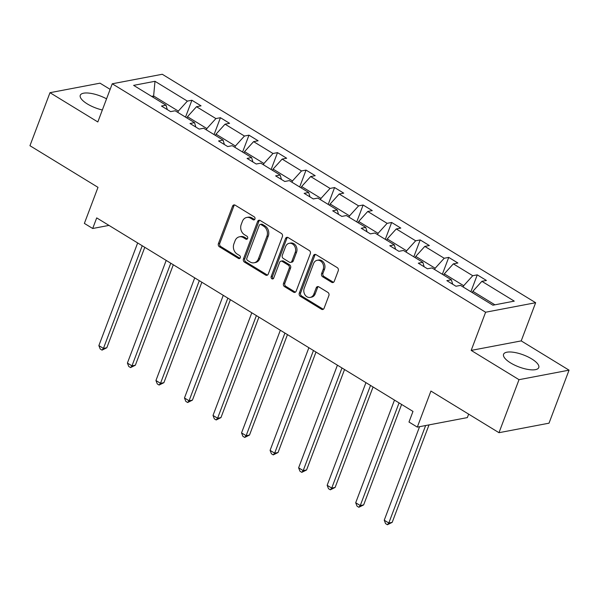 <?xml version="1.0" encoding="UTF-8"?>
<svg xmlns="http://www.w3.org/2000/svg" width="599" height="599" viewBox="0 0 599 599"><rect width="100%" height="100%" fill="white"/><g stroke="black" fill="none" stroke-linecap="round" stroke-linejoin="round"><path stroke-width="0.9" d="M254.934 219.062A1.655 1.363 -100.8 0 0 254.231 216.838L235.152 205.165A2.366 1.947 -100.8 0 0 233.924 204.918A2.366 1.947 -100.8 0 0 232.569 206.146L218.41 243.621A2.366 1.947 -100.8 0 0 219.421 246.795L238.499 258.469A1.655 1.363 -100.8 0 0 239.6 255.556L237.129 254.043A7.577 6.222 -100.8 0 1 233.902 243.868L235.078 240.746A7.577 6.222 -100.8 0 1 239.413 236.822A7.577 6.222 -100.8 0 1 243.344 237.601L245.815 239.113A1.655 1.363 -100.8 0 0 246.915 236.193L244.444 234.688A7.577 6.222 -100.8 0 1 241.217 224.505L242.393 221.383A7.577 6.222 -100.8 0 1 246.728 217.459A7.577 6.222 -100.8 0 1 250.659 218.238L253.13 219.751A1.655 1.363 -100.8 0 0 254.934 219.062M531.717 358.921A18.816 6.417 20.7 0 0 503.572 354.279A18.816 6.417 20.7 0 0 510.618 362.934A18.816 6.417 20.7 0 0 538.763 367.576A18.816 6.417 20.7 0 0 531.717 358.921M106.555 98.842A18.816 6.417 20.7 0 0 80.273 95.271A18.816 6.417 20.7 0 0 87.319 103.927A18.816 6.417 20.7 0 0 102.347 109.976M110.141 89.363L100.018 83.171L49.987 92.688L29.95 145.707L97.996 187.345L84.377 223.405L92.695 228.496L108.981 225.396M569.05 370.16L521.212 340.891L471.181 350.408L519.019 379.676L569.05 370.16L549.013 423.179L498.982 432.695L430.928 391.057L417.308 427.117L467.34 417.6L468.65 414.141M519.019 379.676L498.982 432.695M331.681 282.301A2.366 1.947 -100.8 0 0 332.909 282.541A2.366 1.947 -100.8 0 0 334.264 281.313L338.24 270.8A2.366 1.947 -100.8 0 0 337.23 267.618L316.04 254.657A2.366 1.947 -100.8 0 0 314.812 254.41A2.366 1.947 -100.8 0 0 313.457 255.638L299.298 293.113A2.366 1.947 -100.8 0 0 300.309 296.295L321.498 309.256A2.366 1.947 -100.8 0 0 322.726 309.503A2.366 1.947 -100.8 0 0 324.081 308.275L328.881 295.577A2.366 1.947 -100.8 0 0 327.87 292.394L318.803 286.846A2.366 1.947 -100.8 0 0 317.575 286.599A2.366 1.947 -100.8 0 0 316.22 287.827L313.839 294.124A6.334 5.204 -100.8 0 1 310.222 297.411A6.334 5.204 -100.8 0 1 305.003 294.85A6.334 5.204 -100.8 0 1 304.232 288.246L313.554 263.582A6.334 5.204 -100.8 0 1 317.178 260.295A6.334 5.204 -100.8 0 1 322.389 262.856A6.334 5.204 -100.8 0 1 323.161 269.46L321.611 273.571A2.366 1.947 -100.8 0 0 322.614 276.753L331.681 282.301L333.037 282.039A2.366 1.947 -100.8 0 0 333.561 282.264M417.308 427.117L408.982 422.025L412.988 411.416L96.709 217.894L92.695 228.496M471.181 350.408L485.609 312.229L112.245 83.785L162.277 74.269L535.641 302.712L485.609 312.229M49.987 92.688L97.824 121.956L112.245 83.785M282.399 236.635A2.366 1.947 -100.8 0 0 281.388 233.453L260.198 220.492A2.366 1.947 -100.8 0 0 258.97 220.245A2.366 1.947 -100.8 0 0 257.615 221.473L243.456 258.94A2.366 1.947 -100.8 0 0 244.467 262.122L265.656 275.091A2.366 1.947 -100.8 0 0 266.884 275.33A2.366 1.947 -100.8 0 0 268.24 274.102L282.399 236.635M288.119 237.571L309.309 250.539A2.366 1.947 -100.8 0 1 310.319 253.714L296.161 291.189A2.366 1.947 -100.8 0 1 294.805 292.417A2.366 1.947 -100.8 0 1 293.577 292.17L284.51 286.622A2.366 1.947 -100.8 0 1 283.499 283.447L289.242 268.247A2.366 1.947 -100.8 0 0 288.231 265.065L282.219 261.389A2.366 1.947 -100.8 0 0 280.991 261.142A2.366 1.947 -100.8 0 0 279.636 262.369L273.653 278.191A1.655 1.363 -100.8 0 1 271.145 276.656L285.536 238.559A2.366 1.947 -100.8 0 1 286.891 237.331A2.366 1.947 -100.8 0 1 288.119 237.571M492.895 305.198L460.519 285.386L455.989 286.247L446.839 280.646L451.369 279.785L431.984 267.925L427.454 268.786L418.304 263.186L422.834 262.325L403.441 250.464L398.912 251.325L389.769 245.725L394.299 244.864L374.907 233.004L370.377 233.865L361.234 228.264L365.764 227.403L346.372 215.543L341.842 216.404L332.692 210.803L337.222 209.942L317.837 198.074L313.307 198.943L304.157 193.342L308.687 192.481L289.295 180.613L284.765 181.482L275.622 175.881L280.152 175.02L260.76 163.153L256.23 164.014L247.08 158.421L251.61 157.559L232.225 145.692L227.695 146.553L218.545 140.96L223.075 140.099L203.682 128.231L199.153 129.092L190.01 123.499L194.54 122.638L175.148 110.77L170.618 111.631L161.475 106.038L166.005 105.177L133.622 85.365L154.991 81.299L187.367 101.111L191.897 100.25L201.047 105.843L196.517 106.712L215.902 118.572L220.432 117.711L229.582 123.312L225.052 124.173L244.444 136.033L248.974 135.172L258.117 140.772L253.587 141.634L272.979 153.494L277.509 152.633L286.659 158.233L282.129 159.094L301.514 170.955L306.044 170.094L315.194 175.694L310.664 176.555L330.056 188.415L334.586 187.554L343.729 193.155L339.199 194.016L358.591 205.876L363.121 205.015L372.264 210.616L367.734 211.477L387.126 223.337L391.656 222.476L400.806 228.077L396.276 228.938L415.661 240.798L420.191 239.937L429.341 245.538L424.811 246.399L444.203 258.259L448.733 257.398L457.876 262.998L453.346 263.859L472.738 275.72L477.268 274.859L486.418 280.459L481.888 281.32L514.264 301.132L492.895 305.198M443.807 275.158L444.301 273.848L463.693 285.708L463.199 287.018M463.693 285.708L472.738 275.72M444.301 273.848L453.346 263.859M452.687 284.226L451.369 279.785M415.272 257.697L415.766 256.387L435.159 268.247L434.657 269.557M435.159 268.247L444.203 258.259M415.766 256.387L424.811 246.399M424.144 266.765L422.834 262.325M386.729 240.236L387.231 238.926L406.616 250.786L406.122 252.097M406.616 250.786L415.661 240.798M387.231 238.926L396.276 228.938M395.61 249.304L394.299 244.864M358.195 222.776L358.689 221.465L378.081 233.325L377.587 234.636M378.081 233.325L387.126 223.337M358.689 221.465L367.734 211.477M367.075 231.835L365.764 227.403M329.66 205.315L330.154 204.004L349.546 215.865L349.052 217.175M349.546 215.865L358.591 205.876M330.154 204.004L339.199 194.016M338.532 214.375L337.222 209.942M301.125 187.854L301.619 186.544L321.004 198.404L320.51 199.714M321.004 198.404L330.056 188.415M301.619 186.544L310.664 176.555M309.997 196.914L308.687 192.481M272.582 170.393L273.077 169.083L292.469 180.943L291.975 182.253M292.469 180.943L301.514 170.955M273.077 169.083L282.129 159.094M281.463 179.453L280.152 175.02M244.048 152.932L244.542 151.622L263.934 163.482L263.44 164.792M263.934 163.482L272.979 153.494M244.542 151.622L253.587 141.634M252.928 161.992L251.61 157.559M215.513 135.471L216.007 134.161L235.4 146.021L234.898 147.332M235.4 146.021L244.444 136.033M216.007 134.161L225.052 124.173M224.385 144.531L223.075 140.099M186.97 118.01L187.472 116.7L206.857 128.56L206.363 129.871M206.857 128.56L215.902 118.572M187.472 116.7L196.517 106.712M195.851 127.07L194.54 122.638M153.134 97.3L153.629 95.99L178.322 111.1L177.828 112.41M178.322 111.1L187.367 101.111M154.991 81.299L153.629 95.99L151.614 96.372M521.212 340.891L535.641 302.712M494.909 304.809L472.836 291.309L472.341 292.619M167.316 109.61L166.005 105.177M472.836 291.309L481.888 281.32M185.525 117.119L191.897 100.25M214.06 134.58L220.432 117.711M242.595 152.041L248.974 135.172M271.137 169.502L277.509 152.633M299.672 186.963L306.044 170.094M328.207 204.424L334.586 187.554M356.742 221.885L363.121 205.015M385.284 239.345L391.656 222.476M413.819 256.806L420.191 239.937M442.354 274.267L448.733 257.398M470.896 291.728L477.268 274.859M254.62 219.571A1.655 1.363 -100.8 0 1 254.478 219.496L252.014 217.984A7.577 6.222 -100.8 0 0 248.076 217.205L246.728 217.459M239.413 236.822L240.761 236.56A7.577 6.222 -100.8 0 1 244.699 237.346L247.162 238.851A1.655 1.363 -100.8 0 0 247.305 238.926M234.628 204.94A2.366 1.947 -100.8 0 0 233.924 205.891L219.758 243.359A2.366 1.947 -100.8 0 0 220.769 246.541L239.847 258.214A1.655 1.363 -100.8 0 0 239.989 258.289M259.674 220.267A2.366 1.947 -100.8 0 0 258.97 221.211L244.811 258.686A2.366 1.947 -100.8 0 0 245.822 261.868L267.004 274.829A2.366 1.947 -100.8 0 0 267.528 275.053M261.074 224.61A1.655 1.363 -100.8 0 0 259.262 225.299L246.84 258.191A1.655 1.363 -100.8 0 0 247.544 260.415L250.15 262.01A7.577 6.222 -100.8 0 0 254.081 262.789A7.577 6.222 -100.8 0 0 258.409 258.865L266.907 236.38A7.577 6.222 -100.8 0 0 263.68 226.205L261.074 224.61L262.429 224.355A1.655 1.363 -100.8 0 0 261.568 224.183L260.213 224.438M254.081 262.789L255.429 262.534A7.577 6.222 -100.8 0 0 259.764 258.611L258.409 258.865M262.429 224.355L265.028 225.95A7.577 6.222 -100.8 0 1 268.255 236.126L259.764 258.611M280.991 261.142L282.339 260.887A2.366 1.947 -100.8 0 1 283.567 261.127L289.587 264.81A2.366 1.947 -100.8 0 1 290.597 267.993L284.854 283.185A2.366 1.947 -100.8 0 0 285.858 286.367L294.925 291.915A2.366 1.947 -100.8 0 0 295.449 292.14M287.595 237.354A2.366 1.947 -100.8 0 0 286.891 238.297L272.493 276.394A1.655 1.363 -100.8 0 0 273.346 278.7M295.202 252.478A6.334 5.204 -100.8 0 0 294.431 245.882A6.334 5.204 -100.8 0 0 289.212 243.314A6.334 5.204 -100.8 0 0 285.596 246.601L282.309 255.294A2.366 1.947 -100.8 0 0 283.32 258.469L289.332 262.152A2.366 1.947 -100.8 0 0 290.56 262.399A2.366 1.947 -100.8 0 0 291.915 261.171L295.202 252.478L296.55 252.216A6.334 5.204 -100.8 0 0 295.786 245.62A6.334 5.204 -100.8 0 0 290.567 243.059L289.212 243.314M290.56 262.399L291.915 262.137A2.366 1.947 -100.8 0 0 293.27 260.909L291.915 261.171M296.55 252.216L293.27 260.909M317.178 260.295L318.526 260.041A6.334 5.204 -100.8 0 1 323.745 262.602A6.334 5.204 -100.8 0 1 324.516 269.198L322.958 273.309A2.366 1.947 -100.8 0 0 323.969 276.491L333.037 282.039M310.222 297.411L311.57 297.149A6.334 5.204 -100.8 0 0 315.194 293.869L313.839 294.124M318.279 286.622A2.366 1.947 -100.8 0 0 317.575 287.572L315.194 293.869M315.516 254.433A2.366 1.947 -100.8 0 0 314.812 255.384L300.653 292.859A2.366 1.947 -100.8 0 0 301.664 296.033L322.846 309.002A2.366 1.947 -100.8 0 0 323.37 309.219M137.658 242.947L98.865 345.601L103.44 348.401L106.817 347.757L144.778 247.305M106.817 347.757L102.04 350.123L103.44 348.401L142.225 245.747M102.04 350.123L100.213 349.007L98.865 345.601M166.193 260.408L127.4 363.061L131.975 365.862L135.359 365.218L173.313 264.765M135.359 365.218L130.575 367.584L131.975 365.862L170.767 263.208M130.575 367.584L128.748 366.468L127.4 363.061M194.727 277.869L155.942 380.522L160.51 383.323L163.894 382.679L201.848 282.226M163.894 382.679L159.109 385.045L160.51 383.323L199.302 280.669M159.109 385.045L157.282 383.929L155.942 380.522M223.262 295.329L184.477 397.983L189.052 400.783L192.429 400.139L230.39 299.687M192.429 400.139L187.652 402.506L189.052 400.783L227.837 298.13M187.652 402.506L185.817 401.39L184.477 397.983M251.805 312.79L213.012 415.444L217.587 418.244L220.964 417.6L258.925 317.148M220.964 417.6L216.187 419.966L217.587 418.244L256.379 315.591M216.187 419.966L214.36 418.851L213.012 415.444M280.339 330.251L241.547 432.905L246.122 435.705L249.506 435.061L287.46 334.609M249.506 435.061L244.721 437.427L246.122 435.705L284.914 333.051M244.721 437.427L242.894 436.312L241.547 432.905M308.874 347.712L270.089 450.366L274.664 453.166L278.041 452.522L315.995 352.07M278.041 452.522L273.264 454.888L274.664 453.166L313.449 350.512M273.264 454.888L271.429 453.772L270.089 450.366M337.417 365.173L298.624 467.826L303.199 470.627L306.576 469.983L344.537 369.531M306.576 469.983L301.799 472.349L303.199 470.627L341.984 367.973M301.799 472.349L299.972 471.233L298.624 467.826M365.952 382.634L327.159 485.287L331.734 488.088L335.118 487.444L373.072 386.991M335.118 487.444L330.334 489.81L331.734 488.088L370.526 385.434M330.334 489.81L328.507 488.694L327.159 485.287M394.486 400.095L355.701 502.748L360.269 505.549L363.653 504.905L401.607 404.452M363.653 504.905L358.868 507.271L360.269 505.549L399.061 402.895M358.868 507.271L357.041 506.155L355.701 502.748M419.577 426.683L384.236 520.209L388.811 523.009L392.188 522.365L429.026 424.886M392.188 522.365L387.411 524.731L388.811 523.009L425.642 425.53M387.411 524.731L385.576 523.616L384.236 520.209M252.014 217.984L250.659 218.238M247.162 238.851L245.815 239.113M244.699 237.346L243.344 237.601M239.847 258.214L238.499 258.469M220.769 246.541L219.421 246.795M219.758 243.359L218.41 243.621M233.924 205.891L232.569 206.146M254.478 219.496L253.13 219.751M267.004 274.829L265.656 275.091M245.822 261.868L244.467 262.122M244.811 258.686L243.456 258.94M258.97 221.211L257.615 221.473M268.255 236.126L266.907 236.38M265.028 225.95L263.68 226.205M294.925 291.915L293.577 292.17M285.858 286.367L284.51 286.622M284.854 283.185L283.499 283.447M290.597 267.993L289.242 268.247M289.587 264.81L288.231 265.065M283.567 261.127L282.219 261.389M272.493 276.394L271.145 276.656M286.891 238.297L285.536 238.559M323.969 276.491L322.614 276.753M322.958 273.309L321.611 273.571M324.516 269.198L323.161 269.46M317.575 287.572L316.22 287.827M322.846 309.002L321.498 309.256M301.664 296.033L300.309 296.295M300.653 292.859L299.298 293.113M314.812 255.384L313.457 255.638"/></g></svg>
